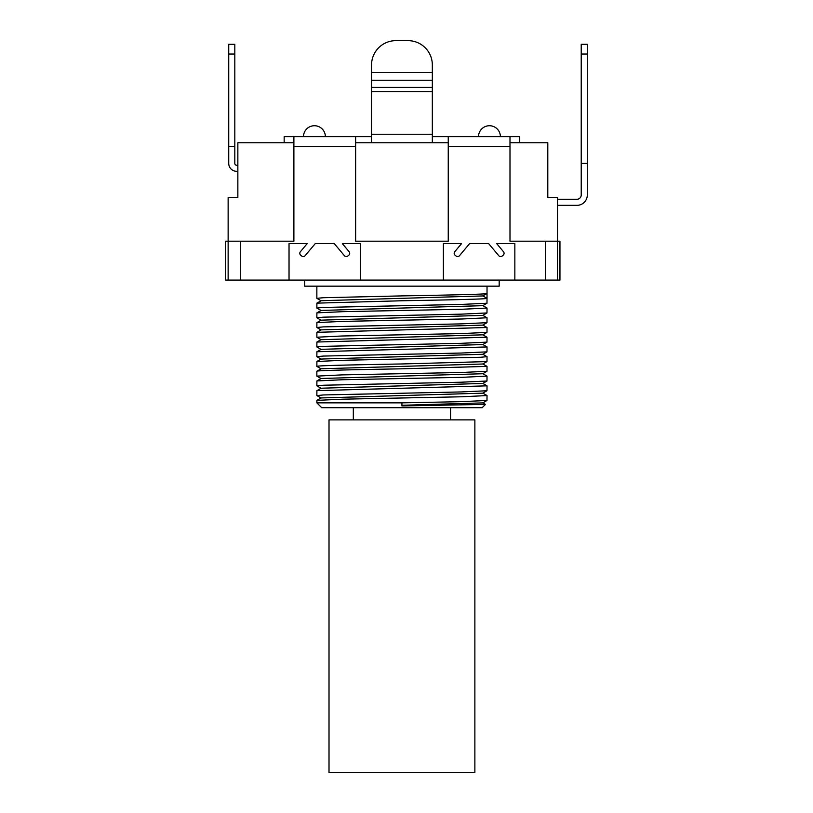 <?xml version="1.0" encoding="UTF-8"?>
<svg xmlns="http://www.w3.org/2000/svg" width="813" height="813" viewBox="0 0 813 813"><rect width="100%" height="100%" fill="white"/><g stroke="black" fill="none" stroke-linecap="round" stroke-linejoin="round"><path stroke-width="1.22" d="M545.36 280.089L545.36 241.197L559.954 241.197L559.954 280.089L514.853 280.089L514.853 243.626L496.702 243.626L503.501 251.735A2.429 2.429 0 0 1 503.206 255.16L502.2 256.004A2.429 2.429 0 0 1 498.776 255.699L488.643 243.626L469.599 243.626L459.477 255.699A2.429 2.429 0 0 1 456.052 256.004L455.046 255.16A2.429 2.429 0 0 1 454.741 251.735L461.54 243.626L443.39 243.626L461.54 243.626M514.853 280.089L289.032 280.089L289.032 243.626L307.182 243.626L300.383 251.735A2.429 2.429 0 0 0 300.678 255.16L301.684 256.004A2.429 2.429 0 0 0 305.109 255.699L315.241 243.626L334.285 243.626L315.241 243.626M482.77 402.801L485.483 404.396L482.16 407.72L321.724 407.72L316.857 402.852L401.937 402.852L461.134 401.663L486.977 400.474L487.028 395.565L462.099 396.774L342.74 399.183L316.907 400.372L316.857 402.852M284.164 142.753L284.164 136.675L355.637 136.675L355.637 241.197L448.248 241.197L448.248 136.675L432.333 136.675M448.248 136.675L519.72 136.675L519.72 142.753M371.551 136.675L355.637 136.675M432.333 64.959A24.309 24.309 0 0 0 408.024 40.65L395.86 40.65A24.309 24.309 0 0 0 371.551 64.959L371.551 72.499L432.333 72.499L432.333 64.959L432.333 142.753M371.551 64.959L371.551 91.696L432.333 91.696M371.551 142.753L371.551 91.696M509.995 136.675L509.995 241.197L545.36 241.197M289.032 280.089L225.699 280.089L225.699 241.197L293.889 241.197L293.889 136.675M557.515 280.089L557.515 197.447L547.799 197.447L547.799 142.753L509.995 142.753M499.182 280.089L499.182 286.166L304.702 286.166L304.702 280.089M321.115 388.319L316.857 385.84L323.34 385.23L461.144 382.212L486.977 381.023L487.028 376.114L462.099 377.334L342.73 379.732L316.907 380.931L316.857 385.84M321.115 398.045L316.857 395.565L323.34 394.955L461.164 391.937L486.977 390.748L487.028 385.84L316.907 390.647L316.857 395.565M401.937 368.817C356.48 369.63 315.698 370.443 316.857 371.256L316.857 376.114L341.785 374.895L461.144 372.496L486.977 371.297L487.028 366.389L401.937 368.817M321.115 368.868L316.857 366.389C315.698 365.576 356.48 364.773 401.937 363.96L486.977 361.582L482.77 364.011L321.115 368.767L316.857 371.256M321.115 378.594L316.857 376.114M321.115 359.143L316.857 356.663L323.34 356.064L461.164 353.045L486.987 351.856L487.028 346.948L316.897 351.755L316.857 356.663M482.77 354.183L487.028 356.663L480.544 357.273L342.751 360.291L316.907 361.48L316.857 366.389L321.074 368.817M321.115 349.427L316.857 346.948L323.34 346.338L461.134 343.32L486.977 342.131L487.028 337.222L316.907 342.029L316.857 346.948M401.937 329.926L316.907 332.314L316.857 337.222L341.785 336.003L461.154 333.594L486.977 332.405L487.028 327.497L401.937 329.926M321.115 329.976L316.857 327.497L323.34 326.887L461.144 323.879L486.977 322.68L487.028 317.771L462.099 318.991L342.751 321.389L316.907 322.588L316.857 327.497M321.115 320.251L316.857 317.771L323.34 317.161L461.164 314.153L486.977 312.954L487.028 308.046L462.099 309.265L342.72 311.674L316.897 312.863L316.857 317.771M321.115 310.525L316.857 308.046L323.34 307.436L461.134 304.428L486.977 303.239L487.028 298.32C488.186 299.133 447.404 299.946 401.937 300.759L316.907 303.137L316.857 308.046M321.115 300.81L316.857 298.32L323.34 297.721L401.937 295.891C447.404 295.089 488.186 294.276 487.028 293.463L487.028 298.32L482.81 295.891M482.77 383.36L487.028 385.84M482.77 393.075L487.028 395.565M485.483 404.396L401.937 405.931L401.937 405.281L482.77 402.902L486.977 400.474M316.907 400.372L321.115 397.943L482.77 393.177L486.977 390.748M316.897 390.647L321.115 388.218L482.77 383.462L486.977 381.023M316.907 380.931L321.115 378.492L482.77 373.736L486.977 371.297M482.77 373.634L487.028 376.114M482.77 363.909L487.028 366.389M482.77 334.743L487.028 337.222M486.977 361.582L487.028 356.663M482.77 344.458L487.028 346.948M482.77 325.017L487.028 327.497M482.77 305.566L487.028 308.046M482.77 315.292L487.028 317.771M316.907 303.137L321.115 300.708L482.77 295.942L487.028 293.463L487.028 286.166M401.937 405.281L401.937 404.569M316.907 361.48L321.115 359.051L482.77 354.285L486.977 351.856M316.897 351.755L321.115 349.326L482.77 344.56L486.977 342.131M316.907 337.263L321.115 339.702L482.77 334.834L486.977 332.405M316.907 332.314L321.115 329.875L482.77 325.119L486.977 322.68M316.907 322.588L321.115 320.149L482.77 315.393L486.977 312.954M316.907 312.863L321.115 310.434L482.77 305.668L486.977 303.239M401.937 405.931L401.937 402.852M307.182 243.626L289.032 243.626M334.285 243.626L344.407 255.699A2.429 2.429 0 0 0 347.832 256.004L348.838 255.16A2.429 2.429 0 0 0 349.143 251.735L342.344 243.626L360.494 243.626L342.344 243.626M360.494 280.089L360.494 243.626M443.39 280.089L443.39 243.626M469.599 243.626L488.643 243.626M496.702 243.626L514.853 243.626M293.889 142.753L237.853 142.753L237.853 197.447L228.138 197.447L228.138 280.089M395.86 40.65L408.024 40.65M355.637 241.197L448.248 241.197M355.637 142.753L448.248 142.753M237.853 165.232L236.644 165.232A1.819 1.819 0 0 1 234.815 163.413L234.815 44.298L228.738 44.298L228.738 163.413A7.896 7.896 0 0 0 236.644 171.309L237.853 171.309M228.738 163.413L228.738 146.391L234.815 146.391M236.644 165.232A1.819 1.819 0 0 1 234.815 163.413M581.224 54.024L587.301 54.024L587.301 44.298L581.224 44.298L581.224 195.008A4.258 4.258 0 0 1 576.966 199.266L557.515 199.266M557.515 205.343L576.966 205.343A10.335 10.335 0 0 0 587.301 195.008L587.301 163.413L581.224 163.413M581.224 195.008A4.258 4.258 0 0 1 576.966 199.266A4.258 4.258 0 0 0 581.224 195.008M587.301 54.024L587.301 163.413M329.011 772.35L474.873 772.35L474.873 419.874L329.011 419.874L329.011 772.35M450.565 419.874L450.565 407.72L353.32 407.72L353.32 419.874M371.551 80.233L432.333 80.233M371.551 87.398L432.333 87.398M432.333 134.236L371.551 134.236M448.248 146.391L509.995 146.391M293.889 146.391L355.637 146.391M240.292 241.197L240.292 280.089M228.738 54.024L234.815 54.024M325.373 136.675A10.935 10.935 0 0 0 314.428 125.73A10.935 10.935 0 0 0 303.493 136.675M500.391 136.675A10.935 10.935 0 0 0 489.456 125.73A10.935 10.935 0 0 0 478.511 136.675M316.857 286.166L316.857 298.32M321.115 339.6L316.907 342.039"/></g></svg>
